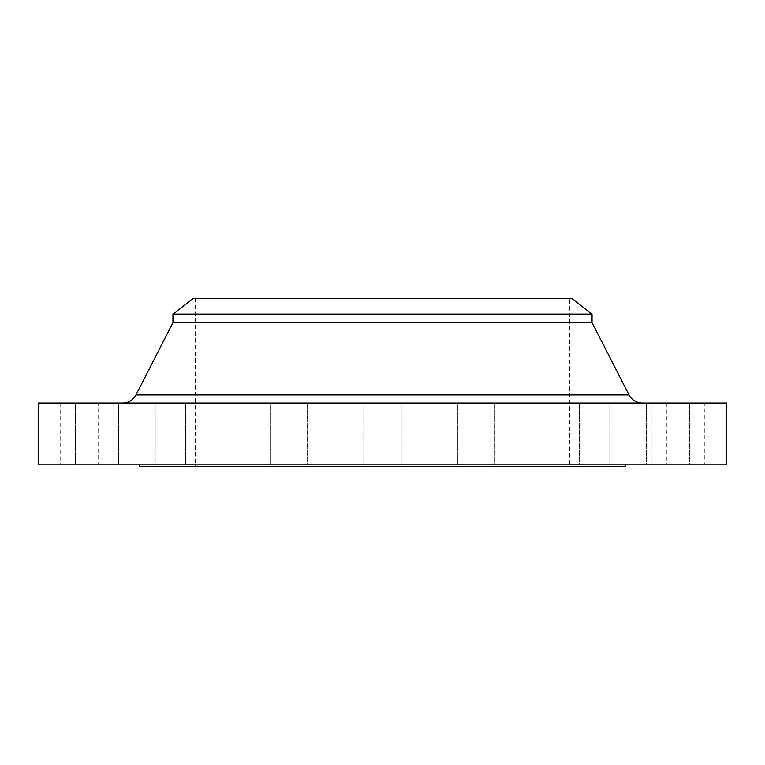 <?xml version="1.0" encoding="UTF-8"?>
<svg xmlns="http://www.w3.org/2000/svg" width="765" height="765" viewBox="0 0 765 765"><rect width="100%" height="100%" fill="white"/><g stroke="black" fill="none" stroke-linecap="round" stroke-linejoin="round"><path stroke-width="0.57" stroke-dasharray="3.83 2.87" d="M156.003 403.079L156.003 464.824L118.585 464.824L156.003 464.824L118.585 464.824L156.003 464.824L156.003 403.079L118.585 403.079L118.585 464.824L118.585 403.079L156.003 403.079M223.055 403.079L223.055 464.824L185.637 464.824L223.055 464.824L185.637 464.824L223.055 464.824L223.055 403.079L185.637 403.079L185.637 464.824L185.637 403.079L223.055 403.079M307.549 403.079L307.549 464.824L270.131 464.824L307.549 464.824L270.131 464.824L307.549 464.824L307.549 403.079L270.131 403.079L270.131 464.824L270.131 403.079L307.549 403.079M401.214 403.079L401.214 464.824L363.786 464.824L401.214 464.824L363.786 464.824L401.214 464.824L401.214 403.079L363.786 403.079L363.786 464.824L363.786 403.079L401.214 403.079M494.869 403.079L494.869 464.824L457.451 464.824L494.869 464.824L457.451 464.824L494.869 464.824L494.869 403.079L457.451 403.079L457.451 464.824L457.451 403.079L494.869 403.079M579.363 403.079L579.363 464.824L541.945 464.824L579.363 464.824L541.945 464.824L579.363 464.824L579.363 403.079L541.945 403.079L541.945 464.824L541.945 403.079L579.363 403.079M646.415 403.079L646.415 464.824L608.997 464.824L646.415 464.824L608.997 464.824L646.415 464.824L646.415 403.079L608.997 403.079L608.997 464.824L608.997 403.079L646.415 403.079M689.466 403.079L689.466 464.824L652.048 464.824L689.466 464.824L652.048 464.824L689.466 464.824L689.466 403.079L652.048 403.079L652.048 464.824L652.048 403.079L689.466 403.079M704.297 403.079L666.879 403.079L704.297 403.079L704.297 464.824L666.879 464.824L704.297 464.824M666.879 403.079L666.879 464.824M112.952 403.079L112.952 464.824L75.534 464.824L112.952 464.824L75.534 464.824L112.952 464.824L112.952 403.079L75.534 403.079L75.534 464.824L75.534 403.079L112.952 403.079M98.121 403.079L60.703 403.079L98.121 403.079L98.121 464.824L60.703 464.824L98.121 464.824M60.703 403.079L60.703 464.824M122.639 403.079L642.361 403.079L122.639 403.079M625.722 464.824L139.278 464.824L625.722 464.824M569.59 298.312L195.41 298.312L569.59 298.312L569.59 466.688L195.41 466.688L569.59 466.688M195.41 298.312L195.41 466.688M139.278 466.688L625.722 466.688M38.25 464.824L726.75 464.824M38.25 403.079L726.75 403.079M172.957 322.629L592.043 322.629M172.957 314.099L592.043 314.099M193.535 298.312L571.465 298.312M629.031 394.931L135.969 394.931"/><path stroke-width="1.15" d="M642.361 403.079A14.965 14.965 0 0 1 629.031 394.931L592.043 322.629L172.957 322.629L135.969 394.931L629.031 394.931M122.639 403.079A14.965 14.965 0 0 0 135.969 394.931M172.957 314.099L592.043 314.099L571.465 298.312L193.535 298.312L172.957 314.099L172.957 322.629M592.043 314.099L592.043 322.629M726.75 403.079L38.25 403.079L38.25 464.824L726.75 464.824L726.75 403.079M139.278 464.824L139.278 466.688L625.722 466.688L625.722 464.824"/></g></svg>
